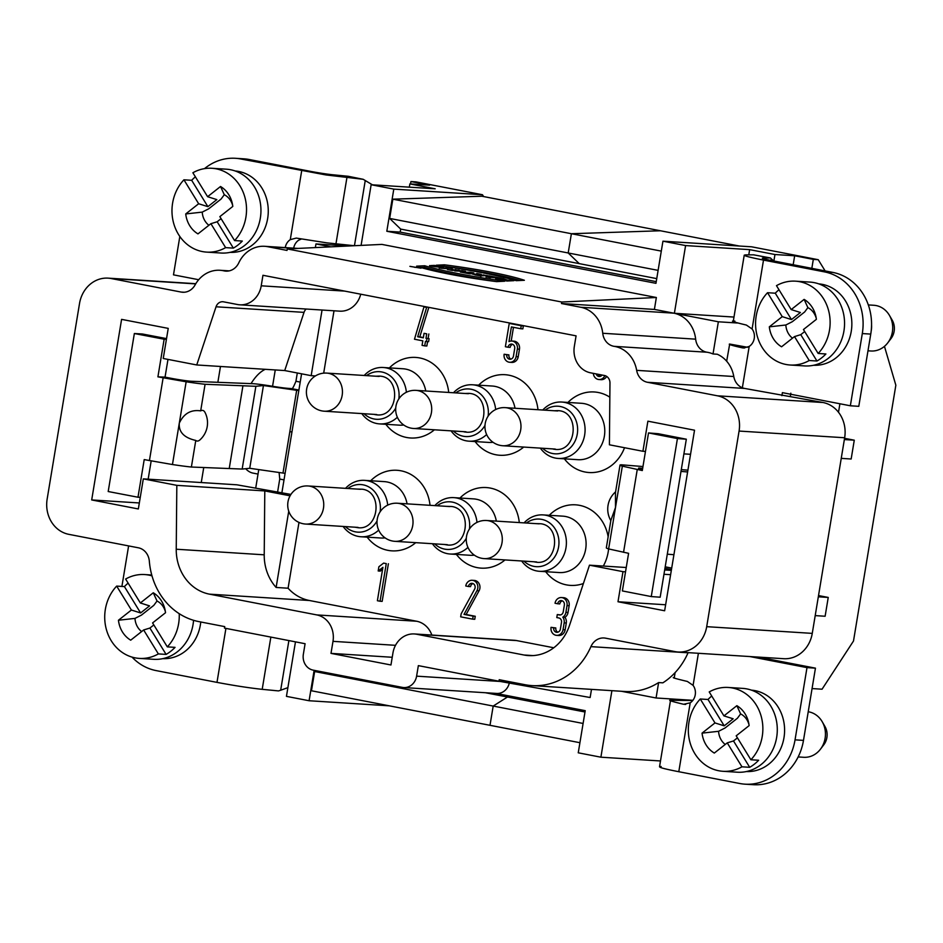 <?xml version="1.0" encoding="UTF-8"?>
<svg xmlns="http://www.w3.org/2000/svg" width="943" height="943" viewBox="0 0 943 943"><rect width="100%" height="100%" fill="white"/><g stroke="black" fill="none" stroke-linecap="round" stroke-linejoin="round"><path stroke-width="1.41" d="M409.91 266.35L421.002 268.189L409.91 266.35M444.436 264.818L436.338 265.207A94.3 9.3 -172 0 1 516.281 280.672L524.379 280.283A79.271 7.815 8 0 0 444.436 264.818L436.338 265.207A94.3 9.3 -172 0 1 516.281 280.672L524.379 280.283A79.271 7.815 8 0 0 444.436 264.818L444.2 266.327A79.271 7.815 8 0 1 520.076 280.495M447.736 267.883L440.652 268.225L447.949 268.708L447.442 269.533L452.086 270.429L459.17 270.099L451.768 269.615L452.298 268.767L447.736 267.883L440.652 268.225L447.949 268.708L447.442 269.533L452.086 270.429L459.17 270.099L451.768 269.615L452.298 268.767L447.736 267.883L447.619 268.72M492.27 276.499L488.663 275.804L485.975 276.994L501.464 278.279L488.663 275.804L485.975 276.994L501.464 278.279L492.27 276.499M476.698 275.038L476.84 273.517L476.628 274.189L472.408 274.071L480.305 275.898L487.39 275.556L481.06 274.955L481.236 274.366L476.84 273.517L474.93 274.849L480.305 275.898L487.39 275.556L481.213 274.979M462.035 271.949L469.59 273.824L471.311 273.741L468.471 273.187L473.834 272.94L460.314 272.032L469.59 273.824L471.311 273.741L468.471 273.187L473.834 272.94L470.239 272.232L461.976 272.35M461.881 270.617L454.797 270.959L465.488 271.313L461.881 270.617L454.797 270.959L465.488 271.313L461.881 270.617L461.764 271.49M561.745 302.019L287.261 248.928L287.014 250.425L267.694 246.689A30.541 27.099 -86.4 0 0 264.641 246.3A30.541 27.099 -86.4 0 0 238.779 262.849A15.277 13.544 93.6 0 1 225.848 271.136A15.277 13.544 93.6 0 1 223.892 270.841A30.541 27.099 -86.4 0 0 219.978 270.276A30.541 27.099 -86.4 0 0 195.083 284.927A15.277 13.544 93.6 0 1 182.636 292.247A15.277 13.544 93.6 0 1 181.103 292.059L111.168 278.527A30.541 27.099 -86.4 0 0 108.115 278.138A30.541 27.099 -86.4 0 0 79.53 303.469L47.15 499.083A30.541 27.099 -86.4 0 0 68.815 534.339L138.326 547.789A15.277 13.544 93.6 0 1 149.336 561.203A68.733 60.965 -86.4 0 0 198.867 621.614L224.74 626.624L224.493 628.121L305.096 643.715L303.351 654.253A13.744 12.188 -86.4 0 0 313.1 670.119L402.378 687.388A13.744 12.188 -86.4 0 0 403.745 687.553A13.744 12.188 -86.4 0 0 416.606 676.155L418.35 665.628L498.965 681.223L499.212 679.714L525.086 684.724A68.733 60.965 -86.4 0 0 531.946 685.596A68.733 60.965 -86.4 0 0 590.919 646.639A15.277 13.544 93.6 0 1 604.027 637.975A15.277 13.544 93.6 0 1 605.547 638.163L675.058 651.613A30.541 27.099 -86.4 0 0 678.111 652.002A30.541 27.099 -86.4 0 0 706.696 626.671L739.076 431.057A30.541 27.099 -86.4 0 0 717.411 395.801L647.464 382.28A15.277 13.544 93.6 0 1 636.655 370.351A30.541 27.099 -86.4 0 0 614.152 346.34A15.277 13.544 93.6 0 1 602.742 333.268A30.541 27.099 -86.4 0 0 580.805 307.265L561.486 303.528L561.745 302.019L656.363 297.505L381.891 244.402L287.261 248.928M502.737 278.527L495.653 278.869L499.248 279.564L501.829 279.434L506.839 281.026L513.935 280.684L507.546 280.13L502.737 278.527L495.653 278.869L499.248 279.564L501.829 279.434L506.839 281.026L513.935 280.684L507.546 280.13L502.737 278.527L502.584 279.588M434.428 266.268L430.833 265.572L434.263 265.407L443.658 267.494L429.536 265.631C433.096 266.869 444.577 267.694 436.574 266.162L430.833 265.572L434.263 265.407C441.878 266.574 444.589 267.341 442.397 267.706L429.536 265.631C433.096 266.869 444.577 267.694 436.574 266.162L434.428 266.268M439.238 268.401L439.45 266.893L436.574 266.162M496.56 281.615A79.271 7.815 -172 0 1 416.617 266.15L424.715 265.761A94.3 9.3 8 0 0 504.67 281.226L496.56 281.615A79.271 7.815 -172 0 1 416.617 266.15L424.715 265.761A94.3 9.3 8 0 0 504.67 281.226L496.56 281.615M739.336 246.029L481.873 196.227L392.842 199.173L389.659 218.434L400.692 229.09L400.197 232.108L386.819 231.259L393.797 189.119L482.474 194.741L483.594 196.557M825.125 270.912L818.241 259.702L751.618 246.807L662.941 241.184L655.963 283.324L386.819 231.259M290.927 494.427L236.929 484.808L143.312 478.867L138.338 508.961L91.695 499.943L121.588 319.371L168.231 328.388L163.245 358.481L196.745 364.965L216.041 306.781A7.638 6.778 93.6 0 1 222.878 301.736A7.638 6.778 93.6 0 1 223.632 301.843L237.495 304.518A22.915 20.322 -86.4 0 0 239.781 304.813A22.915 20.322 -86.4 0 0 261.223 285.812L262.956 275.285L576.079 335.849L574.334 346.387A22.915 20.322 -86.4 0 0 590.577 372.827L604.439 375.503A7.638 6.778 93.6 0 1 609.968 382.988L609.414 444.801L642.914 451.273L647.888 421.179L694.531 430.208L664.638 610.769L617.995 601.752L665.628 604.769M642.914 451.273L645.46 451.438M683.899 453.878L690.535 454.302M513.464 356.053L514.701 348.533A3.819 3.383 93.6 0 0 508.041 347.236L505.377 346.729L509.244 323.402L521.231 325.724L520.736 328.73L511.401 326.926L508.972 341.614A6.872 6.094 -86.4 0 1 511.813 341.024A6.872 6.094 -86.4 0 1 517.365 349.051L516.116 356.619A6.872 6.094 -86.4 0 1 509.691 362.265A6.872 6.094 -86.4 0 1 504.128 354.25L506.792 354.768A3.819 3.383 93.6 0 0 513.464 356.053M512.662 344.336A3.819 3.383 93.6 0 0 510.151 347.378L508.041 347.236M520.736 328.73L522.846 328.871L523.341 325.854L509.244 323.402M523.341 325.854L521.231 325.724M511.2 341.024L513.475 327.327M509.691 362.265L511.801 362.407A6.872 6.094 -86.4 0 0 518.226 356.76L519.475 349.181A6.872 6.094 -86.4 0 0 513.923 341.166L511.813 341.024M510.953 359.094A3.819 3.383 93.6 0 1 508.914 354.898L504.128 354.25M508.914 354.898L506.792 354.768M565.906 612.349L567.026 605.571A6.872 6.094 -86.4 0 0 561.474 597.556A6.872 6.094 -86.4 0 0 555.038 603.249L557.702 603.768A3.819 3.383 93.6 0 1 564.362 605.052L563.242 611.83A3.819 3.383 93.6 0 1 559.293 614.942L557.289 614.565L556.794 617.571L558.798 617.96A3.819 3.383 93.6 0 1 561.498 622.368L560.378 629.134A3.819 3.383 93.6 0 1 553.718 627.849L551.054 627.331A6.872 6.094 -86.4 0 0 556.618 635.346A6.872 6.094 -86.4 0 0 563.042 629.653L564.162 622.875A6.872 6.094 -86.4 0 0 562.806 617.182A6.872 6.094 -86.4 0 0 565.906 612.349L568.028 612.479L569.148 605.712A6.872 6.094 -86.4 0 0 563.584 597.685L561.474 597.556M556.618 635.346L558.727 635.488A6.872 6.094 -86.4 0 0 565.152 629.783L566.283 623.017A6.872 6.094 -86.4 0 0 564.928 617.311A6.872 6.094 -86.4 0 0 568.028 612.479M562.806 617.182L564.928 617.311M557.879 632.175A3.819 3.383 93.6 0 1 555.828 627.979L551.054 627.331M555.828 627.979L553.718 627.849M560.566 614.919L557.289 614.565M562.323 600.856A3.819 3.383 93.6 0 0 559.812 603.897L557.702 603.768M383.612 563.101L378.886 566.755L378.19 570.963L382.917 567.321L377.389 600.726L380.053 601.233L386.276 563.619L383.612 563.101L386.276 563.619M380.053 601.233L382.163 601.375L388.386 563.749M378.19 570.963L380.3 571.104L382.587 569.336M524.084 522.882A28.255 25.06 93.6 0 1 543.109 514.902L562.806 516.151A28.255 25.06 93.6 0 1 586.039 545.938A28.255 25.06 93.6 0 1 559.234 572.554L539.526 571.305A28.255 25.06 93.6 0 1 521.668 560.979M545.679 571.694A40.36 35.799 -86.4 0 0 583.387 583.528M603.32 566.059A40.36 35.799 -86.4 0 0 608.6 548.897M608.152 536.791A40.36 35.799 -86.4 0 0 584.495 506.709A40.36 35.799 -86.4 0 0 549.262 515.291M543.109 514.902A28.255 25.06 93.6 0 1 566.33 544.689A28.255 25.06 93.6 0 1 539.526 571.305M523.943 561.132A23.846 21.147 -86.4 0 0 552.398 559.871A23.846 21.147 -86.4 0 0 554.437 527.856A23.846 21.147 -86.4 0 0 526.359 523.023M535.718 523.613L540.964 523.766C561.875 526.442 557.337 564.881 536.626 562.252L533.526 561.733M675.212 699.199L675.035 700.272M660.489 760.966L600.891 757.194L611.901 690.665M498.965 681.223L590.141 697.525L591.497 689.38M403.745 687.553L496.655 693.447A13.744 12.188 -86.4 0 0 509.314 683.074M600.891 757.194L578.248 752.809L585.214 710.668L495.959 693.411M434.817 505.613A28.255 25.06 93.6 0 1 453.831 497.633L473.539 498.882A28.255 25.06 93.6 0 1 496.336 521.114M474.317 555.132A28.255 25.06 93.6 0 1 469.968 555.274L450.259 554.024A28.255 25.06 93.6 0 1 432.401 543.71M456.412 554.425A40.36 35.799 -86.4 0 0 505 559.93M519.298 522.575A40.36 35.799 -86.4 0 0 496.525 489.947A40.36 35.799 -86.4 0 0 459.984 498.022M453.831 497.633A28.255 25.06 93.6 0 1 476.981 522.398M467.952 547.388A28.255 25.06 93.6 0 1 450.259 554.024M434.664 543.863A23.846 21.147 -86.4 0 0 466.314 538.217M469.414 529.047A23.846 21.147 -86.4 0 0 460.113 505.472A23.846 21.147 -86.4 0 0 437.08 505.754M446.44 506.344L451.685 506.497C472.608 509.173 468.07 547.612 447.359 544.983L444.247 544.465M636.655 370.351L733.784 376.505A15.277 13.544 -86.4 0 0 742.353 387.773A15.277 13.544 -86.4 0 0 744.593 388.433L647.464 382.28M364.222 375.479A28.255 25.06 93.6 0 1 383.247 367.499L402.956 368.76A28.255 25.06 93.6 0 1 425.753 390.991M403.734 424.998A28.255 25.06 93.6 0 1 399.372 425.152L379.664 423.902A28.255 25.06 93.6 0 1 361.806 413.588M385.828 424.291A40.36 35.799 -86.4 0 0 434.405 429.796M448.715 392.441A40.36 35.799 -86.4 0 0 425.93 359.813A40.36 35.799 -86.4 0 0 389.4 367.9M383.247 367.499A28.255 25.06 93.6 0 1 406.386 392.264M397.357 417.266A28.255 25.06 93.6 0 1 379.664 423.902M364.081 413.729A23.846 21.147 -86.4 0 0 395.73 408.083M398.83 398.913A23.846 21.147 -86.4 0 0 389.53 375.349A23.846 21.147 -86.4 0 0 366.497 375.62M375.856 376.222L379.098 376.104C401.577 376.269 398.677 417.513 376.776 414.861L374.772 414.59M542.767 410.016A28.255 25.06 93.6 0 1 561.792 402.048L581.489 403.298A28.255 25.06 93.6 0 1 604.722 433.085A28.255 25.06 93.6 0 1 577.918 459.689L558.209 458.439A28.255 25.06 93.6 0 1 540.351 448.125M564.362 458.828A40.36 35.799 -86.4 0 0 624.537 447.725M609.838 397.18A40.36 35.799 -86.4 0 0 567.945 402.437M561.792 402.048A28.255 25.06 93.6 0 1 585.014 431.835A28.255 25.06 93.6 0 1 558.209 458.439M542.626 448.267A23.846 21.147 -86.4 0 0 571.081 447.017A23.846 21.147 -86.4 0 0 573.12 415.003A23.846 21.147 -86.4 0 0 545.042 410.17M554.401 410.759L557.643 410.641C580.122 410.806 577.21 452.051 555.321 449.398L553.317 449.127M453.5 392.748A28.255 25.06 93.6 0 1 472.514 384.779L492.222 386.029A28.255 25.06 93.6 0 1 515.019 408.26M493 442.267A28.255 25.06 93.6 0 1 488.651 442.42L468.942 441.171A28.255 25.06 93.6 0 1 451.084 430.857M475.095 441.56A40.36 35.799 -86.4 0 0 523.683 447.065M537.981 409.722A40.36 35.799 -86.4 0 0 515.208 377.082A40.36 35.799 -86.4 0 0 478.667 385.168M472.514 384.779A28.255 25.06 93.6 0 1 495.664 409.545M486.635 434.534A28.255 25.06 93.6 0 1 468.942 441.171M453.347 430.998A23.846 21.147 -86.4 0 0 484.997 425.352M488.097 416.193A23.846 21.147 -86.4 0 0 478.796 392.618A23.846 21.147 -86.4 0 0 455.764 392.889M465.123 393.49L468.376 393.372C490.843 393.537 487.944 434.782 466.042 432.13L464.039 431.859M656.245 281.639L400.197 232.108M410.535 183.944L410.936 181.551L429.584 185.158L409.875 183.909L435.194 188.8L371.141 184.734L361.098 245.392M737.45 323.001L718.354 321.787L674.386 313.288A30.541 27.099 -86.4 0 0 673.715 313.159L654.395 309.422L656.363 297.505M733.784 376.505A30.541 27.099 -86.4 0 0 717.246 354.238L713.026 353.967A30.541 27.099 -86.4 0 0 707.05 352.234A15.277 13.544 93.6 0 1 695.651 339.162A30.541 27.099 -86.4 0 0 674.386 313.288L685.596 245.569L662.941 241.184M393.797 189.119L371.141 184.734M685.596 245.569L749.638 249.636L748.777 254.858M674.386 313.288L733.972 317.06M773.885 260.999L774.957 254.527L794.666 255.777L793.181 264.735M749.638 249.636L774.957 254.527M794.666 255.777L813.314 259.384L811.84 268.342M818.241 259.702L813.314 259.384M713.026 353.967L718.354 321.787M654.395 309.422L561.486 303.528M330.91 246.842L315.964 243.942L315.363 247.585M315.964 243.942L348.391 246.005M409.875 183.909L409.333 187.162M482.474 194.741L415.851 181.858L410.936 181.551M579.91 742.707L311.461 690.771L314.644 671.522L315.988 670.673M389.27 705.824L309.092 700.743L314.137 670.308M309.092 700.743L286.448 696.358L295.465 641.853M688.119 652.639A15.277 13.544 -86.4 0 0 688.048 652.792L590.919 646.639M531.946 685.596L624.844 691.49A68.733 60.965 -86.4 0 0 658.627 682.567L662.846 682.838A68.733 60.965 -86.4 0 0 688.048 652.792M621.39 691.266L656.069 697.985L658.627 682.567M656.069 697.985L692.881 700.319M838.504 412.268L839.907 403.769M357.173 489.075L362.418 489.228C383.329 491.904 378.803 530.343 358.092 527.715L354.981 527.196M345.397 526.595A23.846 21.147 -86.4 0 0 377.047 520.949M380.147 511.778A23.846 21.147 -86.4 0 0 370.847 488.203A23.846 21.147 -86.4 0 0 347.814 488.486M345.539 488.333A28.255 25.06 93.6 0 1 364.564 480.364A28.255 25.06 93.6 0 1 387.703 505.13M378.673 530.119A28.255 25.06 93.6 0 1 360.98 536.756A28.255 25.06 93.6 0 1 343.122 526.442M364.564 480.364L384.272 481.614A28.255 25.06 93.6 0 1 407.07 503.845M385.05 537.864A28.255 25.06 93.6 0 1 380.689 538.005L360.98 536.756M367.145 537.145A40.36 35.799 -86.4 0 0 415.722 542.661M430.032 505.307A40.36 35.799 -86.4 0 0 407.246 472.679A40.36 35.799 -86.4 0 0 370.717 480.753M472.655 619.15L460.667 616.828L461.162 613.822L474.647 589.104A3.819 3.383 93.6 0 0 472.007 583.328A3.819 3.383 93.6 0 0 468.435 586.499L465.771 585.98A6.872 6.094 -86.4 0 1 472.195 580.287A6.872 6.094 -86.4 0 1 476.946 590.672L464.015 614.376L473.15 616.144L472.655 619.15L474.765 619.28L475.26 616.274L466.125 614.506L479.056 590.813A6.872 6.094 -86.4 0 0 474.305 580.416L472.195 580.287M473.044 583.587A3.819 3.383 93.6 0 0 470.545 586.629L468.435 586.499M466.125 614.506L464.015 614.376M475.26 616.274L473.15 616.144M423.961 306.911L414.484 339.232L422.818 340.847L422.063 345.362L424.727 345.881L425.482 341.366L426.484 341.555L426.979 338.549L425.977 338.36L426.719 333.846L424.055 333.327L423.313 337.842L417.678 336.745L426.66 307.43L423.961 306.911L426.66 307.43M417.678 336.745L419.788 336.887L428.77 307.559M423.36 337.57L419.788 336.887M424.055 333.327L426.719 333.846M425.977 338.36L428.087 338.49L428.841 333.975M426.979 338.549L428.087 338.49M426.484 341.555L428.594 341.696L429.089 338.678M424.727 345.881L426.849 346.01L427.568 341.625M596.176 373.911A3.819 3.383 -86.4 0 0 602.035 375.043M600.219 376.363A3.819 3.383 93.6 0 1 598.381 374.336M593.324 373.357A6.872 6.094 -86.4 0 0 598.958 379.534A6.872 6.094 -86.4 0 0 604.876 375.609M598.958 379.534L601.08 379.675A6.872 6.094 -86.4 0 0 606.655 376.41M671.451 569.596L664.945 568.334M617.995 601.752L622.981 571.658L589.481 565.175L569.537 625.315A45.818 40.643 93.6 0 1 528.563 655.585A45.818 40.643 93.6 0 1 523.99 655.008L416.676 634.238A22.915 20.322 -86.4 0 0 414.39 633.955A22.915 20.322 -86.4 0 0 392.948 652.945L390.956 664.98L330.993 653.381L392.229 657.271M589.481 565.175L626.246 567.509M664.685 569.949L671.322 570.374M553.777 647.77L516.623 640.58A22.915 20.322 -86.4 0 0 514.336 640.285L414.39 633.955M330.993 653.381L332.997 641.346A22.915 20.322 -86.4 0 0 316.742 614.907L209.429 594.149A45.818 40.643 93.6 0 1 176.235 549.227L176.824 485.35L143.312 478.867M431.847 635.063A22.915 20.322 -86.4 0 0 416.688 621.248L309.363 600.491A45.818 40.643 93.6 0 1 288.087 588.22L298.978 522.422M176.235 549.227L264.217 554.814A45.818 40.643 -86.4 0 0 276.122 587.454L288.087 588.22M264.217 554.814L264.794 490.926L176.824 485.35M276.122 587.454L288.747 511.177M290.079 495.818L264.794 490.926M671.699 568.087L665.192 566.826M239.781 304.813L339.728 311.155A22.915 20.322 -86.4 0 0 360.733 294.192M323.685 373.145L334.011 310.789M281.898 492.682L301.583 373.805M196.745 364.965L284.727 370.552L311.178 375.668L322.046 310.035M311.178 375.668L315.434 375.939M747.61 347.283L729.693 344.054L726.664 361.216M678.111 652.002L783.68 658.697A30.541 27.099 -86.4 0 0 812.265 633.378L844.657 437.752A30.541 27.099 -86.4 0 0 822.98 402.508L744.593 388.433M622.981 571.658L625.539 571.823M663.966 574.263L670.614 574.676M139.328 502.961L91.695 499.943M220.473 366.473L217.857 382.316M203.747 467.528L201.26 482.545M306.169 309.021A7.638 6.778 -86.4 0 0 304.023 312.369L216.041 306.781M284.727 370.552L304.023 312.369M392.842 199.173L661.302 251.109M314.644 671.522L583.104 723.458M489.995 725.308L493.189 706.059L507.487 697.007L485.445 692.74M389.659 218.434L658.108 270.37M400.692 229.09L656.741 278.621M507.487 697.007L585.002 712M884.451 346.352L895.85 385.204L853.498 641.016L822.06 689.203L812.064 688.567M162.762 658.65A40.785 36.176 -86.4 0 0 200.765 621.979M121.906 586.428L128.613 545.903M270.853 637.091L262.201 689.333C249.4 687.966 234.324 685.644 216.984 682.378L156.09 670.591A53.456 47.421 93.6 0 1 132.02 657.094M167.984 359.401L165.049 377.129L171.107 378.296A15.277 0.802 9.4 0 0 191.618 381.267L253.148 383.707A22.149 1.155 -170.6 0 1 253.431 383.718A22.149 1.155 -170.6 0 1 272.409 386.253A18.33 0.955 9.4 0 0 288.358 388.375L291.175 388.551C291.67 390.272 293.261 387.844 295.937 381.255L297.304 372.98M285.246 247.608A11.575 10.267 93.6 0 1 290.279 239.64L296.267 238.084L326.867 242.858L354.403 245.722M240.795 158.978L325.865 174.927L363.185 179.3L348.238 176.282L332.738 174.761A18.33 0.955 -170.6 0 1 310.129 171.284L249.235 159.508L240.795 158.978A53.456 47.421 -86.4 0 0 235.455 158.294A53.456 47.421 -86.4 0 0 204.501 168.644M179.83 236.481L173.488 274.849L198.678 279.717M230.021 252.37A40.785 36.176 -86.4 0 0 268.177 213.931A40.785 36.176 -86.4 0 0 235.184 170.978M372.402 184.816L363.185 179.3M354.45 245.71L365.259 180.478M301.536 238.944L298.731 240.17A11.575 10.267 -86.4 0 0 293.697 248.139M235.455 158.294L243.907 158.825A53.456 47.421 93.6 0 1 249.235 159.508M285.092 473.362A36.659 1.921 -170.6 0 1 282.983 473.056L249.73 468.294L242.162 469.06L255.871 386.3L242.94 385.781L229.232 468.541L191.382 467.033A36.471 1.91 -170.6 0 1 172.451 464.534L144.208 459.606L137.984 497.232L108.197 491.527L134.354 333.527L142.346 333.975L166.534 338.608M242.162 469.06L229.232 468.541M249.73 468.294L263.439 385.534L255.871 386.3M298.801 390.602A36.659 1.921 -170.6 0 1 296.68 390.296L263.439 385.534M279.104 472.502L279.741 479.056L277.572 492.211M140.259 497.315L137.984 497.232M148.157 479.174L151.175 460.938M191.382 467.033L195.779 440.44A15.571 6.012 100.7 0 0 199.94 439.886A22.915 22.915 0 0 0 205.079 412.551A15.571 6.012 100.7 0 0 200.682 410.865C190.934 409.439 183.814 413.529 179.3 423.148L186.148 381.774L157.917 376.846L164.141 339.232L166.416 339.315M164.141 339.232L134.354 333.527M157.917 376.846L165.049 377.129M195.779 440.44C184.05 437.764 178.557 432 179.3 423.148L172.451 464.534M200.682 410.865L205.079 384.272L242.94 385.781M205.079 384.272A36.471 1.91 -170.6 0 1 186.148 381.774M288.888 640.58L280.672 690.229L287.886 687.647M280.672 690.229L278.491 690.913L262.201 689.333M131.395 610.038L116.673 586.098L124.417 586.593L140.613 612.95L131.395 610.038L118.453 620.235L134.979 618.396A17.528 15.548 -86.4 0 0 141.639 631.562M151.988 575.867A41.999 37.26 -86.4 0 0 144.656 574.558A41.999 37.26 -86.4 0 0 125.619 579.049L140.342 602.978L153.273 592.782A26.734 23.705 93.6 0 1 165.143 610.251A26.734 23.705 93.6 0 1 165.52 612.726L152.589 622.922L167.312 646.863A41.999 37.26 -86.4 0 0 179.217 613.681M167.312 646.863L175.044 647.358A41.999 37.26 93.6 0 1 166.098 654.407L158.365 653.912L143.642 629.971L130.712 640.179A26.734 23.705 93.6 0 1 118.453 620.235M116.673 586.098A41.999 37.26 -86.4 0 0 106.818 630.985A41.999 37.26 -86.4 0 0 139.328 658.403A41.999 37.26 -86.4 0 0 158.365 653.912M124.417 586.593A41.999 37.26 93.6 0 1 128.13 583.128M193.563 620.305A41.999 37.26 93.6 0 1 153.756 659.31L139.328 658.403M140.342 602.978L149.56 605.889L140.613 612.95M165.402 611.736A17.528 15.548 -86.4 0 0 157.033 601.009L153.273 592.782M134.979 618.396L141.462 615.095L153.815 605.347L157.033 601.009M143.642 629.971L149.902 628.05L166.098 654.407M149.902 628.05L153.839 624.95M198.655 203.747L183.932 179.807L191.677 180.302L207.884 206.658L198.655 203.747L185.724 213.943L202.238 212.116A17.528 15.548 -86.4 0 0 208.898 225.271M234.571 240.571A41.999 37.26 -86.4 0 0 244.426 195.684A41.999 37.26 -86.4 0 0 211.916 168.278A41.999 37.26 -86.4 0 0 192.879 172.758L207.601 196.698L220.532 186.502A26.734 23.705 93.6 0 1 232.402 203.959A26.734 23.705 93.6 0 1 232.791 206.434L219.849 216.631L234.571 240.571L242.304 241.066A41.999 37.26 93.6 0 1 233.357 248.115L225.625 247.632L210.902 223.691L197.971 233.888A26.734 23.705 93.6 0 1 185.724 213.943M183.932 179.807A41.999 37.26 -86.4 0 0 174.078 224.693A41.999 37.26 -86.4 0 0 206.6 252.111A41.999 37.26 -86.4 0 0 225.625 247.632M191.677 180.302A41.999 37.26 93.6 0 1 195.39 176.836M211.916 168.278L226.344 169.186A41.999 37.26 93.6 0 1 260.857 213.472A41.999 37.26 93.6 0 1 221.027 253.03L206.6 252.111M207.601 196.698L216.831 199.61L207.884 206.658M232.662 205.456A17.528 15.548 -86.4 0 0 224.293 194.729L220.532 186.502M202.238 212.116L208.721 208.804L221.075 199.056L224.293 194.729M210.902 223.691L217.161 221.77L233.357 248.115M217.161 221.77L221.098 218.658M245.687 468.706A53.456 24.53 100.9 0 0 252.995 473.103L258.028 474.081M265.266 369.314A53.456 24.53 100.9 0 0 251.027 383.636M275.262 369.951L272.562 386.288M258.771 469.59L255.73 487.979M813.609 365.259A40.785 36.176 -86.4 0 0 851.765 326.832A40.785 36.176 -86.4 0 0 818.772 283.878M824.394 271.867L763.5 260.091C747.41 256.897 741.528 255.164 745.842 254.881L753.61 254.822L770.502 257.969L763.111 258.028C760.954 258.158 763.901 259.03 771.94 260.622L832.834 272.409L824.394 271.867A53.456 47.421 93.6 0 1 862.303 333.563L850.35 405.785L782.395 392.642L781.9 395.647M743.721 348.002L749.202 346.435A11.575 10.267 -86.4 0 0 752.09 328.977L746.385 325.064C733.289 321.964 729.446 320.644 734.88 321.103M674.469 677.593C670.897 677.274 675.212 678.571 687.388 681.459L693.093 685.372A11.575 10.267 93.6 0 1 690.205 702.83L683.616 704.268C670.508 701.156 666.677 699.824 672.111 700.295L692.704 700.543M758.266 657.094L815.447 668.151L803.483 740.385A53.456 47.421 93.6 0 1 753.469 784.706L745.029 784.175A53.456 47.421 -86.4 0 1 739.689 783.492L678.795 771.716C662.681 768.592 656.8 766.848 661.149 766.506M745.029 784.175A53.456 47.421 -86.4 0 0 795.043 739.842L806.996 667.62L749.815 656.552M746.349 771.551A40.785 36.176 -86.4 0 0 784.505 733.112A40.785 36.176 -86.4 0 0 751.512 690.158M815.212 615.614L825.125 616.25L828.237 597.438L818.324 596.813M818.524 595.563L828.237 597.438M659.522 766.8L670.485 700.59L672.111 700.295M674.28 677.687L675.117 672.583M684.689 704.409L685.726 704.397M815.447 668.151L806.996 667.62M687.907 470.168L681.282 469.626M648.525 432.931L677.428 438.578L686.327 439.202L658.249 433.721L648.525 432.931L642.301 470.557L622.345 466.148A36.471 1.91 9.4 0 1 620.023 465.076A36.471 1.91 9.4 0 1 621.296 464.793L642.961 466.537M642.489 469.425A15.277 0.802 -170.6 0 1 638.494 468.211A15.277 0.802 -170.6 0 1 640.851 468.176L642.666 468.317M680.987 471.417L687.612 471.948M667.29 554.178L673.915 554.708M610.864 520.347L615.484 507.534L608.636 548.92L628.592 553.317L622.368 590.931L651.271 596.577L660.171 597.202L686.327 439.202M651.271 596.577L677.428 438.578M620.023 465.076L615.461 492.623L615.484 507.534L622.345 466.148M610.875 520.288L606.325 547.836A36.471 1.91 9.4 0 0 608.636 548.92M844.35 439.556L854.275 440.192L844.563 438.306M854.275 440.192L851.164 459.005L841.239 458.369M763.028 258.571L762.309 258.17M770.502 257.969L771.28 258.83L771.009 260.445M773.743 260.975L771.28 258.83M744.239 255.176L745.842 254.881M729.693 344.054C730.483 344.077 724.248 343.806 742.612 347.884M790.34 396.19L790.835 393.172M850.35 405.785L858.79 406.327L870.754 334.093A53.456 47.421 -86.4 0 0 832.834 272.409M714.983 722.927L700.272 698.999L708.016 699.482L724.212 725.839L714.983 722.927L702.052 733.135L718.578 731.296A17.528 15.548 -86.4 0 0 725.238 744.463M750.899 759.763A41.999 37.26 -86.4 0 0 760.765 714.877A41.999 37.26 -86.4 0 0 728.244 687.459A41.999 37.26 -86.4 0 0 709.219 691.938L723.929 715.878L736.86 705.682A26.734 23.705 93.6 0 1 748.73 723.14A26.734 23.705 93.6 0 1 749.119 725.627L736.188 735.823L750.899 759.763L758.644 760.247A41.999 37.26 93.6 0 1 749.697 767.307L741.952 766.812L727.242 742.872L714.311 753.068A26.734 23.705 93.6 0 1 702.052 733.135M700.272 698.999A41.999 37.26 -86.4 0 0 690.417 743.886A41.999 37.26 -86.4 0 0 722.927 771.291A41.999 37.26 -86.4 0 0 741.952 766.812M708.016 699.482A41.999 37.26 93.6 0 1 711.729 696.028M728.244 687.459L742.671 688.378A41.999 37.26 93.6 0 1 777.197 732.652A41.999 37.26 93.6 0 1 737.355 772.211L722.927 771.291M723.929 715.878L733.159 718.79L724.212 725.839M748.99 724.637A17.528 15.548 -86.4 0 0 740.62 713.91L736.86 705.682M718.578 731.296L725.049 727.984L737.414 718.248L740.62 713.91M727.242 742.872L733.501 740.95L749.697 767.307M733.501 740.95L737.438 737.85M822.225 721.749L824.972 726.511A15.277 13.544 93.6 0 1 823.805 744.781L820.481 749.155A22.915 20.322 -86.4 0 0 822.225 721.749A22.915 20.322 -86.4 0 0 821.895 721.195A22.915 20.322 -86.4 0 0 808.234 711.741M798.155 756.934L803.672 757.288A22.915 20.322 -86.4 0 0 816.614 753.115A22.915 20.322 -86.4 0 0 820.481 749.155M782.242 316.648L767.531 292.707L775.276 293.202L791.472 319.559L782.242 316.648L769.311 326.844L785.837 325.005A17.528 15.548 -86.4 0 0 792.497 338.172M818.159 353.472A41.999 37.26 -86.4 0 0 823.604 298.837A41.999 37.26 -86.4 0 0 795.503 281.167A41.999 37.26 -86.4 0 0 776.478 285.658L791.189 309.587L804.12 299.391A26.734 23.705 93.6 0 1 815.99 316.86A26.734 23.705 93.6 0 1 816.379 319.335L803.448 329.531L818.159 353.472L825.903 353.967A41.999 37.26 93.6 0 1 816.956 361.016L809.212 360.521L794.501 336.592L781.57 346.788A26.734 23.705 93.6 0 1 769.311 326.844M767.531 292.707A41.999 37.26 -86.4 0 0 757.677 337.594A41.999 37.26 -86.4 0 0 790.187 365.012A41.999 37.26 -86.4 0 0 809.212 360.521M775.276 293.202A41.999 37.26 93.6 0 1 778.989 289.737M795.503 281.167L809.931 282.087A41.999 37.26 93.6 0 1 838.032 299.756A41.999 37.26 93.6 0 1 839.612 344.336A41.999 37.26 93.6 0 1 804.615 365.919L790.187 365.012M791.189 309.587L800.418 312.498L791.472 319.559M816.249 318.357A17.528 15.548 -86.4 0 0 807.88 307.618L804.12 299.391M785.837 325.005L792.309 321.704L804.674 311.956L807.88 307.618M794.501 336.592L800.76 334.659L816.956 361.016M800.76 334.659L804.697 331.559M889.485 315.457L892.231 320.219A15.277 13.544 93.6 0 1 891.064 338.49L887.74 342.875A22.915 20.322 -86.4 0 0 889.485 315.457A22.915 20.322 -86.4 0 0 889.155 314.903A22.915 20.322 -86.4 0 0 873.831 305.273L868.326 304.919M867.984 350.808L870.931 350.996A22.915 20.322 -86.4 0 0 883.874 346.824A22.915 20.322 -86.4 0 0 887.74 342.875M871.556 324.934A22.915 20.322 93.6 0 1 871.155 331.205M505.743 280.814L505.825 280.212M510.21 280.873L510.328 279.988M507.417 281.002L507.546 280.13M434.157 266.209L434.263 265.407M470.121 273.116L470.239 272.232M477.582 274.955L479.928 275.05L477.523 275.356M479.822 275.804L479.928 275.05M476.498 275.156L476.628 274.189M483.665 275.733L483.794 274.861M480.836 276.464L481.236 274.366L476.84 273.517M481.024 275.863L481.236 274.366M480.977 275.863L479.846 275.639M491.374 276.9L494.038 277.407L491.374 276.9M490.49 277.702L488.45 277.313L488.663 275.804M447.819 269.615L447.949 268.708M455.61 270.264L455.728 269.427M451.673 270.358L451.768 269.615M451.697 270.193L447.842 269.45M420.708 267.447L424.503 267.27L424.715 265.761M424.503 267.27A94.3 9.3 8 0 0 496.584 281.615M410.712 266.504L420.095 268.06L410.712 266.504M414.519 267.199L418.209 267.588L414.484 267.282M519.475 349.181L517.365 349.051M518.226 356.76L516.116 356.619M566.283 623.017L564.162 622.875M565.152 629.783L563.042 629.653M560.059 615.001L559.293 614.942M567.026 605.571L569.148 605.712M707.05 352.234L614.152 346.34M695.651 339.162L602.742 333.268M673.715 313.159L580.805 307.265M296.185 248.492L267.694 246.689M227.817 271.089L223.892 270.841M181.103 292.059L184.168 292.247M500.368 681.471L416.606 676.155M479.056 590.813L476.946 590.672M261.223 285.812L344.82 291.116M523.99 655.008L533.172 655.585M416.676 634.238L516.623 640.58M332.997 641.346L395.506 645.318M316.742 614.907L416.688 621.248M309.363 600.491L209.429 594.149M822.98 402.508L717.411 395.801M844.657 437.752L739.076 431.057M812.265 633.378L706.696 626.671M195.684 283.89L111.168 278.527M660.418 230.764L571.387 233.723L568.193 252.972L579.238 263.627M216.984 682.378L225.919 628.403M301.689 170.754L290.279 239.64M335.944 243.919L346.906 177.708M296.68 390.296L282.983 473.056M289.831 431.682A36.659 1.921 9.4 0 0 291.953 431.977M284.02 479.893L279.741 479.056M163.127 377.848L149.418 460.608M291.175 388.551L298.896 390.048M300.204 382.08L295.937 381.255M749.202 346.435L742.353 387.773M763.5 260.091L752.09 328.977M693.093 685.372L698.398 653.299M678.795 771.716L690.205 702.83M795.043 739.842L803.483 740.385M640.71 469.013L640.851 468.176M623.547 552.327L637.244 469.567M742.695 347.896L744.51 348.002M862.303 333.563L870.754 334.093M557.69 410.971L505.248 407.635A19.096 16.939 93.6 0 1 520.937 427.768A19.096 16.939 93.6 0 1 502.831 445.744L555.274 449.068M468.412 393.702L415.981 390.367A19.096 16.939 93.6 0 1 431.67 410.5A19.096 16.939 93.6 0 1 413.564 428.476L465.995 431.8M449.728 506.556L397.298 503.232A19.096 16.939 93.6 0 1 399.195 503.468A19.096 16.939 93.6 0 1 412.893 524.438A19.096 16.939 93.6 0 1 394.881 541.329L447.312 544.665M379.145 376.422L326.702 373.098A19.096 16.939 93.6 0 1 342.403 393.231A19.096 16.939 93.6 0 1 324.286 411.207L376.728 414.531M360.462 489.287L308.019 485.963A19.096 16.939 93.6 0 1 309.929 486.199A19.096 16.939 93.6 0 1 323.614 507.157A19.096 16.939 93.6 0 1 305.603 524.06L358.045 527.396M539.007 523.825L486.564 520.501A19.096 16.939 93.6 0 1 488.474 520.736A19.096 16.939 93.6 0 1 502.159 541.706A19.096 16.939 93.6 0 1 484.148 558.61L536.591 561.934M264.641 246.3L297.953 248.41M219.978 270.276L229.267 270.865M108.115 278.138L195.79 283.702M151.752 575.018L144.656 574.558M615.59 491.857A22.915 22.915 0 0 0 610.828 520.63M733.265 321.386L744.227 255.176M505.248 407.635A19.096 19.096 0 0 0 485.103 424.267A19.096 19.096 0 0 0 502.831 445.744M415.981 390.367A19.096 19.096 0 0 0 395.836 406.999A19.096 19.096 0 0 0 413.564 428.476M397.298 503.232A19.096 19.096 0 0 0 377.035 521.078A19.096 19.096 0 0 0 394.881 541.329M326.702 373.098A19.096 19.096 0 0 0 306.558 389.73A19.096 19.096 0 0 0 324.286 411.207M308.019 485.963A19.096 19.096 0 0 0 287.756 503.798A19.096 19.096 0 0 0 305.603 524.06M486.564 520.501A19.096 19.096 0 0 0 466.302 538.347A19.096 19.096 0 0 0 484.148 558.61"/></g></svg>
